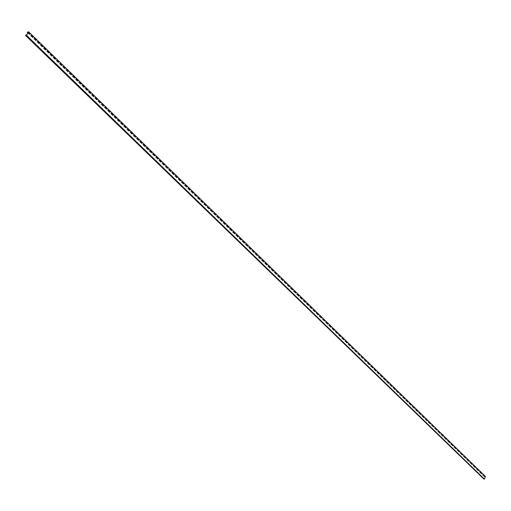 <?xml version="1.0" encoding="UTF-8"?>
<svg xmlns="http://www.w3.org/2000/svg" width="511" height="511" viewBox="0 0 511 511"><rect width="100%" height="100%" fill="white"/><g stroke="black" fill="none" stroke-linecap="round" stroke-linejoin="round"><path stroke-width="0.38" stroke-dasharray="2.56 1.92" d="M485.45 476.508L28.488 31.816M483.668 478.967L483.617 478.545L484.383 478.775L26.534 35.035M28.386 31.989L485.258 476.591L484.339 476.622L485.22 476.706L484.383 478.775M26.297 35.4L484.262 479.031M27.964 32.442L484.996 476.884M484.268 478.679L26.521 35.048M26.406 35.24L484.319 478.922M483.7 478.769L25.691 35.265M484.741 476.469L27.792 32.008M27.926 32.5L484.6 476.552M485.22 476.706L28.297 32.142M28.169 32.353L485.163 476.859M483.617 478.545L25.92 35.259M484.722 476.386L27.894 32.008M27.696 32.87L484.371 476.699M483.534 478.596L25.55 35.112M484.339 476.622L27.243 32.346"/><path stroke-width="0.77" d="M28.654 31.81L26.355 35.566L484.358 479.19L485.45 476.508L28.654 31.81L27.243 32.346L27.696 32.87M26.355 35.566L484.358 479.19M26.195 35.572L25.55 35.112L26.406 35.24L28.297 32.142L27.249 32.436M484.026 478.973L25.588 35.521M25.71 35.425L483.751 478.909M27.588 32.174L27.926 32.5"/></g></svg>

